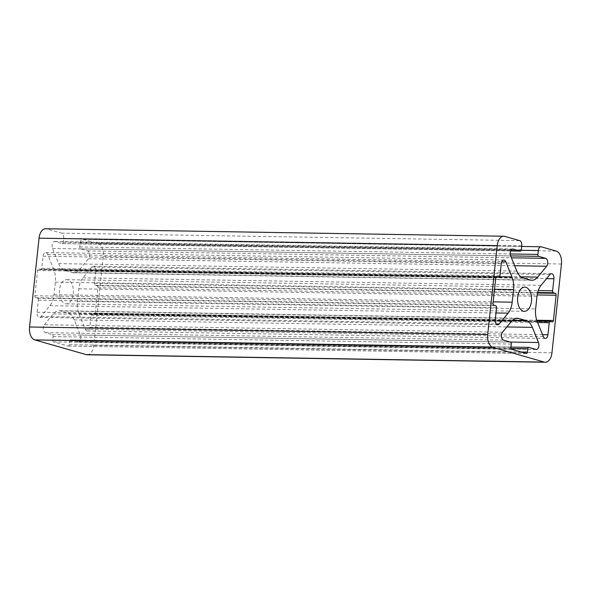 <?xml version="1.0" encoding="UTF-8"?>
<svg xmlns="http://www.w3.org/2000/svg" width="591" height="591" viewBox="0 0 591 591"><rect width="100%" height="100%" fill="white"/><g stroke="black" fill="none" stroke-linecap="round" stroke-linejoin="round"><path stroke-width="0.44" stroke-dasharray="2.96 2.22" d="M44.362 324.755L53.271 313.91A16.88 9.796 -89.1 0 1 59.1 310.755A16.88 9.796 -89.1 0 1 60.607 310.977L67.899 313.067A16.88 9.796 -89.1 0 1 74.185 319.894L80.317 335.031A4.388 2.549 -89.1 0 1 80.457 339.611A4.388 2.549 -89.1 0 1 78.152 341.975A4.388 2.549 -89.1 0 1 77.761 341.916L70.787 339.921A1.684 0.983 90.9 0 0 70.639 339.899A1.684 0.983 90.9 0 0 69.642 341.31L69.287 344.642A1.684 0.983 -89.1 0 1 68.297 346.053A1.684 0.983 -89.1 0 1 68.15 346.031L53.53 341.849A1.684 0.983 -89.1 0 1 52.747 339.906L53.101 336.582A1.684 0.983 90.9 0 0 52.318 334.639L45.344 332.644A4.388 2.549 -89.1 0 1 43.32 329.313A4.388 2.549 -89.1 0 1 44.362 324.755L502.535 332.231M87.18 354.77A11.251 6.531 90.9 0 0 93.792 345.351L103.285 256.538A11.251 6.531 90.9 0 0 98.047 243.603L83.191 239.355A4.499 2.615 90.9 0 0 82.784 239.296A4.499 2.615 90.9 0 0 80.147 243.056L79.726 246.942A1.684 0.983 90.9 0 0 80.516 248.885L87.49 250.88A4.388 2.549 -89.1 0 1 89.514 254.211A4.388 2.549 -89.1 0 1 88.465 258.769L79.563 269.614A16.88 9.796 -89.1 0 1 73.727 272.769A16.88 9.796 -89.1 0 1 72.228 272.547L64.936 270.456A16.88 9.796 -89.1 0 1 58.642 263.63L52.518 248.493A4.388 2.549 -89.1 0 1 52.377 243.913A4.388 2.549 -89.1 0 1 54.682 241.549A4.388 2.549 -89.1 0 1 55.074 241.608L62.048 243.603A1.684 0.983 90.9 0 0 62.195 243.625A1.684 0.983 90.9 0 0 63.185 242.214L63.599 238.328A4.499 2.615 90.9 0 0 61.508 233.157L46.652 228.909A11.251 6.531 90.9 0 0 45.647 228.754M77.465 301.41L78.81 288.814A16.88 9.796 -89.1 0 1 82.895 277.851L91.804 267.006A4.388 2.549 -89.1 0 1 93.319 266.186A4.388 2.549 -89.1 0 1 95.749 271.284L94.457 283.333A1.684 0.983 90.9 0 0 95.247 285.276L97.175 285.83A1.684 0.983 -89.1 0 1 97.958 287.765L95.262 313.023A1.684 0.983 -89.1 0 1 94.264 314.434A1.684 0.983 -89.1 0 1 94.117 314.412L92.189 313.865A1.684 0.983 90.9 0 0 92.041 313.843A1.684 0.983 90.9 0 0 91.051 315.254L89.758 327.303A4.388 2.549 -89.1 0 1 87.187 330.967A4.388 2.549 -89.1 0 1 85.163 329.135L79.031 313.991A16.88 9.796 -89.1 0 1 77.465 301.41L535.638 308.886M53.803 269.533L47.672 254.389A4.388 2.549 90.9 0 0 45.647 252.556A4.388 2.549 90.9 0 0 43.069 256.221L41.784 268.27A1.684 0.983 -89.1 0 1 40.794 269.681A1.684 0.983 -89.1 0 1 40.639 269.659L38.711 269.112A1.684 0.983 90.9 0 0 38.563 269.09A1.684 0.983 90.9 0 0 37.573 270.501L34.876 295.759A1.684 0.983 90.9 0 0 35.659 297.694L37.588 298.248A1.684 0.983 -89.1 0 1 38.371 300.191L37.085 312.24A4.388 2.549 90.9 0 0 39.516 317.337A4.388 2.549 90.9 0 0 41.03 316.517L49.939 305.673A16.88 9.796 90.9 0 0 54.017 294.71L55.362 282.114A16.88 9.796 90.9 0 0 53.803 269.533L499.572 276.802M73.321 293.734A12.101 7.018 90.9 0 0 66.613 279.669A12.101 7.018 90.9 0 0 59.396 291.644A12.101 7.018 90.9 0 0 66.222 303.855A12.101 7.018 90.9 0 0 73.321 293.734M53.271 313.91L511.437 321.386M61.508 233.157L519.674 240.633M46.652 228.909L504.817 236.385M74.185 319.894L506.871 326.949M80.317 335.031L510.262 342.049M67.899 313.067L512.434 320.322M63.599 238.328L521.772 245.804M77.761 341.916L535.926 349.392M70.787 339.921L528.952 347.397M69.642 341.31L511.023 348.513M60.607 310.977L515.758 318.409M45.344 332.644L503.51 340.12M85.163 329.135L543.328 336.611M79.031 313.991L537.197 321.467M82.895 277.851L541.061 285.327M78.81 288.814L536.983 296.29M91.804 267.006L549.97 274.483M95.749 271.284L546.549 278.642M94.457 283.333L538.238 290.58M95.247 285.276L537.662 292.493M97.175 285.83L537.529 293.01M97.958 287.765L537.16 294.931M95.262 313.023L536.739 320.226M94.117 314.412L552.289 321.888M92.189 313.865L550.361 321.341M91.051 315.254L537.633 322.538M89.758 327.303L542.553 334.691M47.672 254.389L501.729 261.798M43.069 256.221L501.242 263.697M41.784 268.27L499.949 275.746M55.362 282.114L494.534 289.28M63.185 242.214L521.358 249.69M40.639 269.659L496.004 277.09L40.794 269.681M38.711 269.112L496.58 276.581M37.573 270.501L495.738 277.977M34.876 295.759L493.042 303.235M35.659 297.694L493.825 305.17M37.588 298.248L495.753 305.724M38.371 300.191L496.543 307.667M37.085 312.24L495.251 319.716M41.03 316.517L496.196 323.949M49.939 305.673L495.975 312.957M54.017 294.71L493.19 301.875M62.048 243.603L510.713 250.924M55.074 241.608L512.456 249.077M52.518 248.493L510.683 255.969M58.642 263.63L516.815 271.106M64.936 270.456L523.101 277.933M72.228 272.547L530.393 280.023M79.563 269.614L520.885 276.817M88.465 258.769L514.635 265.728M87.49 250.88L511.422 257.794M80.516 248.885L510.661 255.903M79.726 246.942L510.247 253.967M80.147 243.056L521.232 250.259M83.191 239.355L541.356 246.831M98.047 243.603L556.212 251.079M103.285 256.538L561.45 264.014M93.792 345.351L551.957 352.827M52.318 334.639L510.484 342.115M53.101 336.582L511.274 344.058M52.747 339.906L510.912 347.382M53.53 341.849L511.703 349.325M68.15 346.031L526.315 353.507M69.287 344.642L521.092 352.014M510.949 347.08L70.639 339.899M536.318 349.451L78.152 341.975M517.273 318.231L59.1 310.755M524.778 287.145L66.613 279.669M524.387 311.331L66.222 303.855M551.484 273.663L93.319 266.186M552.437 321.91L94.264 314.434M537.056 321.105L92.041 313.843M545.353 338.444L87.187 330.967M503.813 260.033L45.647 252.556M496.736 276.566L38.563 269.09M497.681 324.814L39.516 317.337M510.705 250.946L62.195 243.625M512.848 249.025L54.682 241.549M531.9 280.245L73.727 272.769M521.698 246.454L82.784 239.296M526.463 353.529L68.297 346.053"/><path stroke-width="0.89" d="M502.535 332.231L511.437 321.386A16.88 9.796 -89.1 0 1 517.273 318.231A16.88 9.796 -89.1 0 1 518.772 318.453L526.064 320.544A16.88 9.796 -89.1 0 1 532.358 327.37L538.482 342.507A4.388 2.549 -89.1 0 1 538.623 347.087A4.388 2.549 -89.1 0 1 536.318 349.451A4.388 2.549 -89.1 0 1 535.926 349.392L528.952 347.397A1.684 0.983 90.9 0 0 528.805 347.375A1.684 0.983 90.9 0 0 527.815 348.786L527.46 352.118A1.684 0.983 -89.1 0 1 526.463 353.529A1.684 0.983 -89.1 0 1 526.315 353.507L511.703 349.325A1.684 0.983 -89.1 0 1 510.912 347.382L511.274 344.058A1.684 0.983 90.9 0 0 510.484 342.115L503.51 340.12A4.388 2.549 -89.1 0 1 501.486 336.789A4.388 2.549 -89.1 0 1 502.535 332.231M519.674 240.633L504.817 236.385A11.251 6.531 90.9 0 0 503.82 236.23A11.251 6.531 90.9 0 0 497.208 245.649L487.715 334.462A11.251 6.531 90.9 0 0 492.953 347.397L544.348 362.091A11.251 6.531 90.9 0 0 545.353 362.246A11.251 6.531 90.9 0 0 551.957 352.827L561.45 264.014A11.251 6.531 90.9 0 0 556.212 251.079L541.356 246.831A4.499 2.615 90.9 0 0 540.957 246.772A4.499 2.615 90.9 0 0 538.312 250.532L537.899 254.418A1.684 0.983 90.9 0 0 538.682 256.361L545.656 258.356A4.388 2.549 -89.1 0 1 547.68 261.687A4.388 2.549 -89.1 0 1 546.638 266.245L537.729 277.09A16.88 9.796 -89.1 0 1 531.9 280.245A16.88 9.796 -89.1 0 1 530.393 280.023L523.101 277.933A16.88 9.796 -89.1 0 1 516.815 271.106L510.683 255.969A4.388 2.549 -89.1 0 1 510.543 251.389A4.388 2.549 -89.1 0 1 512.848 249.025A4.388 2.549 -89.1 0 1 513.239 249.084L520.213 251.079A1.684 0.983 90.9 0 0 520.361 251.101A1.684 0.983 90.9 0 0 521.358 249.69L521.772 245.804A4.499 2.615 90.9 0 0 519.674 240.633M503.82 236.23L45.647 228.754A11.251 6.531 90.9 0 0 39.043 238.173L29.55 326.986A11.251 6.531 90.9 0 0 34.788 339.921L86.183 354.615A11.251 6.531 90.9 0 0 87.18 354.77L545.353 362.246M535.638 308.886L536.983 296.29A16.88 9.796 -89.1 0 1 541.061 285.327L549.97 274.483A4.388 2.549 -89.1 0 1 551.484 273.663A4.388 2.549 -89.1 0 1 553.915 278.76L552.629 290.809A1.684 0.983 90.9 0 0 553.412 292.752L555.341 293.306A1.684 0.983 -89.1 0 1 556.124 295.241L553.427 320.499A1.684 0.983 -89.1 0 1 552.437 321.91A1.684 0.983 -89.1 0 1 552.289 321.888L550.361 321.341A1.684 0.983 90.9 0 0 550.206 321.319A1.684 0.983 90.9 0 0 549.216 322.73L547.931 334.779A4.388 2.549 -89.1 0 1 545.353 338.444A4.388 2.549 -89.1 0 1 543.328 336.611L537.197 321.467A16.88 9.796 -89.1 0 1 535.638 308.886M511.969 277.009L505.837 261.865A4.388 2.549 90.9 0 0 503.813 260.033A4.388 2.549 90.9 0 0 501.242 263.697L499.949 275.746A1.684 0.983 -89.1 0 1 498.959 277.157A1.684 0.983 -89.1 0 1 498.811 277.135L496.883 276.588A1.684 0.983 90.9 0 0 496.736 276.566A1.684 0.983 90.9 0 0 495.738 277.977L493.042 303.235A1.684 0.983 90.9 0 0 493.825 305.17L495.753 305.724A1.684 0.983 -89.1 0 1 496.543 307.667L495.251 319.716A4.388 2.549 90.9 0 0 497.681 324.814A4.388 2.549 90.9 0 0 499.196 323.994L508.105 313.149A16.88 9.796 90.9 0 0 512.19 302.186L513.535 289.59A16.88 9.796 90.9 0 0 511.969 277.009L499.572 276.802M531.486 301.211A12.101 7.018 90.9 0 0 524.778 287.145A12.101 7.018 90.9 0 0 517.561 299.127A12.101 7.018 90.9 0 0 524.387 311.331A12.101 7.018 90.9 0 0 531.486 301.211M506.871 326.949L532.358 327.37M510.262 342.049L538.482 342.507M512.434 320.322L526.064 320.544M39.043 238.173L497.208 245.649M511.023 348.513L527.815 348.786M515.758 318.409L518.772 318.453M546.549 278.642L553.915 278.76M538.238 290.58L552.629 290.809M537.662 292.493L553.412 292.752M537.529 293.01L555.341 293.306M537.16 294.931L556.124 295.241M536.739 320.226L553.427 320.499M537.633 322.538L549.216 322.73M542.553 334.691L547.931 334.779M501.729 261.798L505.837 261.865M494.534 289.28L513.535 289.59M498.959 277.157L495.997 277.113L498.811 277.135M496.196 323.949L499.196 323.994M495.975 312.957L508.105 313.149M493.19 301.875L512.19 302.186M510.713 250.924L520.213 251.079M512.456 249.077L513.239 249.084M520.885 276.817L537.729 277.09M514.635 265.728L546.638 266.245M511.422 257.794L545.656 258.356M510.661 255.903L538.682 256.361M510.247 253.967L537.899 254.418M521.232 250.259L538.312 250.532M86.183 354.615L544.348 362.091M34.788 339.921L492.953 347.397M29.55 326.986L487.715 334.462M521.092 352.014L527.46 352.118M528.805 347.375L510.949 347.08M550.206 321.319L537.056 321.105M520.361 251.101L510.705 250.946M540.957 246.772L521.698 246.454"/></g></svg>
